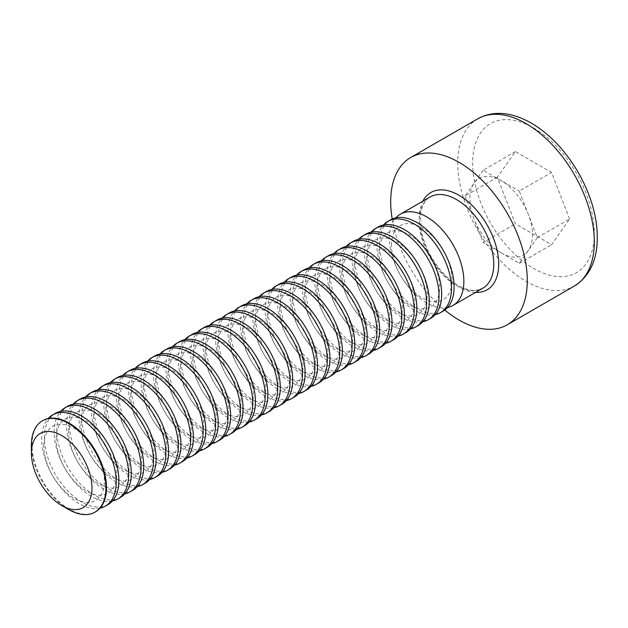 <?xml version="1.0" encoding="UTF-8"?>
<svg xmlns="http://www.w3.org/2000/svg" width="628" height="628" viewBox="0 0 628 628"><rect width="100%" height="100%" fill="white"/><g stroke="black" fill="none" stroke-linecap="round" stroke-linejoin="round"><path stroke-width="0.47" stroke-dasharray="3.14 2.35" d="M569.604 218.999L551.541 172.441L515.415 151.584L497.352 177.284L515.415 223.843L551.541 244.7L569.604 218.999L537.325 237.635L519.262 191.077L551.541 172.441M444.765 310.067A96.571 55.759 60 0 1 392.194 219.007M447.615 307.485A52.673 30.411 60 0 1 409.22 287.828A52.673 30.411 60 0 1 389.368 238.334A52.673 30.411 60 0 1 395.852 217.83M515.415 151.584L483.136 170.219L519.262 191.077M483.136 170.219L465.065 195.92L497.352 177.284M465.065 195.92L483.136 242.479L515.415 223.843M537.325 237.635L519.262 263.336L483.136 242.479M519.262 263.336L551.541 244.7M501.199 252.903A44.25 25.544 60 0 1 474.101 219.203A44.25 25.544 60 0 1 474.101 183.07A44.25 25.544 60 0 1 501.199 180.652A44.25 25.544 60 0 1 528.289 214.36A44.25 25.544 60 0 1 528.289 250.486A44.25 25.544 60 0 1 501.199 252.903M391.456 245.171A42.822 24.728 60 0 1 436.876 241.113A42.822 24.728 60 0 1 436.876 301.675A42.822 24.728 60 0 1 391.456 245.171M443.195 311.088A52.673 30.411 60 0 1 402.603 296.973A52.673 30.411 60 0 1 379.61 243.97A52.673 30.411 60 0 1 390.522 219.855M435.204 314.652A52.673 30.411 60 0 1 396.802 295.003A52.673 30.411 60 0 1 376.949 245.501A52.673 30.411 60 0 1 383.441 224.997M379.037 252.338A42.822 24.728 60 0 1 424.457 248.28A42.822 24.728 60 0 1 424.457 308.85A42.822 24.728 60 0 1 379.037 252.338M430.784 318.255A52.673 30.411 60 0 1 390.192 304.148A52.673 30.411 60 0 1 367.199 251.137A52.673 30.411 60 0 1 378.103 227.022M422.785 321.819A52.673 30.411 60 0 1 384.391 302.17A52.673 30.411 60 0 1 364.538 252.668A52.673 30.411 60 0 1 371.022 232.164M366.626 259.505A42.822 24.728 60 0 1 412.046 255.455A42.822 24.728 60 0 1 412.046 316.017A42.822 24.728 60 0 1 366.626 259.505M418.366 325.422A52.673 30.411 60 0 1 377.773 311.315A52.673 30.411 60 0 1 354.781 258.304A52.673 30.411 60 0 1 365.692 234.189M410.374 328.986A52.673 30.411 60 0 1 371.972 309.337A52.673 30.411 60 0 1 352.12 259.843A52.673 30.411 60 0 1 358.604 239.331M354.208 266.68A42.822 24.728 60 0 1 399.628 262.622A42.822 24.728 60 0 1 399.628 323.185A42.822 24.728 60 0 1 354.208 266.68M405.947 332.597A52.673 30.411 60 0 1 365.355 318.482A52.673 30.411 60 0 1 342.362 265.471A52.673 30.411 60 0 1 353.274 241.356M397.956 336.161A52.673 30.411 60 0 1 359.561 316.504A52.673 30.411 60 0 1 339.701 267.01A52.673 30.411 60 0 1 346.193 246.498M341.789 273.847A42.822 24.728 60 0 1 387.217 269.789A42.822 24.728 60 0 1 387.217 330.352A42.822 24.728 60 0 1 341.789 273.847M393.536 339.764A52.673 30.411 60 0 1 352.944 325.649A52.673 30.411 60 0 1 329.951 272.638A52.673 30.411 60 0 1 340.863 248.523M385.537 343.328A52.673 30.411 60 0 1 347.143 323.671A52.673 30.411 60 0 1 327.29 274.177A52.673 30.411 60 0 1 333.774 253.665M329.378 281.014A42.822 24.728 60 0 1 374.798 276.956A42.822 24.728 60 0 1 374.798 337.519A42.822 24.728 60 0 1 329.378 281.014M381.118 346.931A52.673 30.411 60 0 1 340.525 332.816A52.673 30.411 60 0 1 317.533 279.805A52.673 30.411 60 0 1 328.444 255.69M373.126 350.495A52.673 30.411 60 0 1 334.724 330.838A52.673 30.411 60 0 1 314.871 281.344A52.673 30.411 60 0 1 321.363 260.832M316.959 288.181A42.822 24.728 60 0 1 362.38 284.123A42.822 24.728 60 0 1 362.38 344.686A42.822 24.728 60 0 1 316.959 288.181M368.699 354.098A52.673 30.411 60 0 1 328.114 339.984A52.673 30.411 60 0 1 305.122 286.972A52.673 30.411 60 0 1 316.025 262.865M360.708 357.662A52.673 30.411 60 0 1 322.313 338.005A52.673 30.411 60 0 1 302.453 288.511A52.673 30.411 60 0 1 308.945 268.007M304.541 295.348A42.822 24.728 60 0 1 349.969 291.29A42.822 24.728 60 0 1 349.969 351.853A42.822 24.728 60 0 1 304.541 295.348M356.288 361.265A52.673 30.411 60 0 1 315.696 347.151A52.673 30.411 60 0 1 292.703 294.147A52.673 30.411 60 0 1 303.614 270.032M348.289 364.829A52.673 30.411 60 0 1 309.894 345.172A52.673 30.411 60 0 1 290.042 295.678A52.673 30.411 60 0 1 296.526 275.174M292.13 302.515A42.822 24.728 60 0 1 337.55 298.457A42.822 24.728 60 0 1 337.55 359.028A42.822 24.728 60 0 1 292.13 302.515M343.869 368.432A52.673 30.411 60 0 1 303.277 354.325A52.673 30.411 60 0 1 280.284 301.314A52.673 30.411 60 0 1 291.196 277.199M335.878 371.996A52.673 30.411 60 0 1 297.484 352.347A52.673 30.411 60 0 1 277.623 302.845A52.673 30.411 60 0 1 284.115 282.341M279.711 309.683A42.822 24.728 60 0 1 325.139 305.632A42.822 24.728 60 0 1 325.139 366.195A42.822 24.728 60 0 1 279.711 309.683M331.458 375.599A52.673 30.411 60 0 1 290.866 361.493A52.673 30.411 60 0 1 267.873 308.481A52.673 30.411 60 0 1 278.777 284.366M323.459 379.163A52.673 30.411 60 0 1 285.065 359.514A52.673 30.411 60 0 1 265.212 310.02A52.673 30.411 60 0 1 271.696 289.508M267.3 316.857A42.822 24.728 60 0 1 312.72 312.799A42.822 24.728 60 0 1 312.72 373.362A42.822 24.728 60 0 1 267.3 316.857M319.04 382.774A52.673 30.411 60 0 1 278.447 368.66A52.673 30.411 60 0 1 255.455 315.649A52.673 30.411 60 0 1 266.366 291.533M311.048 386.338A52.673 30.411 60 0 1 272.646 366.681A52.673 30.411 60 0 1 252.794 317.187A52.673 30.411 60 0 1 259.286 296.675M254.882 324.024A42.822 24.728 60 0 1 300.302 319.966A42.822 24.728 60 0 1 300.302 380.529A42.822 24.728 60 0 1 254.882 324.024M306.621 389.941A52.673 30.411 60 0 1 266.036 375.827A52.673 30.411 60 0 1 243.036 322.816A52.673 30.411 60 0 1 253.948 298.7M298.63 393.505A52.673 30.411 60 0 1 260.235 373.848A52.673 30.411 60 0 1 240.375 324.354A52.673 30.411 60 0 1 246.867 303.842M242.463 331.192A42.822 24.728 60 0 1 287.891 327.133A42.822 24.728 60 0 1 287.891 387.696A42.822 24.728 60 0 1 242.463 331.192M294.21 397.108A52.673 30.411 60 0 1 253.618 382.994A52.673 30.411 60 0 1 230.625 329.983A52.673 30.411 60 0 1 241.537 305.867M286.211 400.672A52.673 30.411 60 0 1 247.817 381.015A52.673 30.411 60 0 1 227.964 331.521A52.673 30.411 60 0 1 234.448 311.009M230.052 338.359A42.822 24.728 60 0 1 275.472 334.3A42.822 24.728 60 0 1 275.472 394.863A42.822 24.728 60 0 1 230.052 338.359M281.791 404.275A52.673 30.411 60 0 1 241.199 390.161A52.673 30.411 60 0 1 218.206 337.15A52.673 30.411 60 0 1 229.118 313.042M273.8 407.839A52.673 30.411 60 0 1 235.398 388.183A52.673 30.411 60 0 1 215.545 338.688A52.673 30.411 60 0 1 222.037 318.176M217.633 345.526A42.822 24.728 60 0 1 263.061 341.467A42.822 24.728 60 0 1 263.061 402.03A42.822 24.728 60 0 1 217.633 345.526M269.381 411.442A52.673 30.411 60 0 1 228.788 397.328A52.673 30.411 60 0 1 205.796 344.317A52.673 30.411 60 0 1 216.699 320.209M261.381 415.006A52.673 30.411 60 0 1 222.987 395.35A52.673 30.411 60 0 1 203.134 345.855A52.673 30.411 60 0 1 209.619 325.351M205.223 352.693A42.822 24.728 60 0 1 250.643 348.634A42.822 24.728 60 0 1 250.643 409.197A42.822 24.728 60 0 1 205.223 352.693M256.962 418.609A52.673 30.411 60 0 1 216.37 404.503A52.673 30.411 60 0 1 193.377 351.492A52.673 30.411 60 0 1 204.288 327.376M248.971 422.173A52.673 30.411 60 0 1 210.568 402.524A52.673 30.411 60 0 1 190.716 353.022A52.673 30.411 60 0 1 197.2 332.518M192.804 359.86A42.822 24.728 60 0 1 238.224 355.801A42.822 24.728 60 0 1 238.224 416.372A42.822 24.728 60 0 1 192.804 359.86M244.543 425.776A52.673 30.411 60 0 1 203.951 411.67A52.673 30.411 60 0 1 180.958 358.659A52.673 30.411 60 0 1 191.87 334.543M236.552 429.34A52.673 30.411 60 0 1 198.158 409.692A52.673 30.411 60 0 1 178.297 360.189A52.673 30.411 60 0 1 184.789 339.685M180.385 367.027A42.822 24.728 60 0 1 225.813 362.976A42.822 24.728 60 0 1 225.813 423.539A42.822 24.728 60 0 1 180.385 367.027M232.132 432.951A52.673 30.411 60 0 1 191.54 418.837A52.673 30.411 60 0 1 168.547 365.826A52.673 30.411 60 0 1 179.459 341.711M224.133 436.507A52.673 30.411 60 0 1 185.739 416.859A52.673 30.411 60 0 1 165.886 367.364A52.673 30.411 60 0 1 172.37 346.852M167.974 374.202A42.822 24.728 60 0 1 213.394 370.143A42.822 24.728 60 0 1 213.394 430.706A42.822 24.728 60 0 1 167.974 374.202M219.714 440.118A52.673 30.411 60 0 1 179.121 426.004A52.673 30.411 60 0 1 156.129 372.993A52.673 30.411 60 0 1 167.04 348.878M211.722 443.682A52.673 30.411 60 0 1 173.32 424.026A52.673 30.411 60 0 1 153.468 374.531A52.673 30.411 60 0 1 159.959 354.019M155.556 381.369A42.822 24.728 60 0 1 200.976 377.31A42.822 24.728 60 0 1 200.976 437.873A42.822 24.728 60 0 1 155.556 381.369M207.295 447.285A52.673 30.411 60 0 1 166.71 433.171A52.673 30.411 60 0 1 143.718 380.16A52.673 30.411 60 0 1 154.621 356.045M199.304 450.849A52.673 30.411 60 0 1 160.909 431.193A52.673 30.411 60 0 1 141.057 381.698A52.673 30.411 60 0 1 147.541 361.186M143.145 388.536A42.822 24.728 60 0 1 188.565 384.477A42.822 24.728 60 0 1 188.565 445.04A42.822 24.728 60 0 1 143.145 388.536M194.884 454.452A52.673 30.411 60 0 1 154.292 440.338A52.673 30.411 60 0 1 131.299 387.327A52.673 30.411 60 0 1 142.211 363.212M186.893 458.016A52.673 30.411 60 0 1 148.491 438.36A52.673 30.411 60 0 1 128.638 388.865A52.673 30.411 60 0 1 135.122 368.353M130.726 395.703A42.822 24.728 60 0 1 176.146 391.644A42.822 24.728 60 0 1 176.146 452.207A42.822 24.728 60 0 1 130.726 395.703M182.465 461.619A52.673 30.411 60 0 1 141.873 447.505A52.673 30.411 60 0 1 118.88 394.494A52.673 30.411 60 0 1 129.792 370.387M174.474 465.183A52.673 30.411 60 0 1 136.08 445.527A52.673 30.411 60 0 1 116.219 396.033A52.673 30.411 60 0 1 122.711 375.528M118.307 402.87A42.822 24.728 60 0 1 163.735 398.811A42.822 24.728 60 0 1 163.735 459.374A42.822 24.728 60 0 1 118.307 402.87M170.055 468.786A52.673 30.411 60 0 1 129.462 454.672A52.673 30.411 60 0 1 106.47 401.669A52.673 30.411 60 0 1 117.373 377.554M162.055 472.35A52.673 30.411 60 0 1 123.661 452.702A52.673 30.411 60 0 1 103.808 403.2A52.673 30.411 60 0 1 110.293 382.695M105.897 410.037A42.822 24.728 60 0 1 151.317 405.978A42.822 24.728 60 0 1 151.317 466.549A42.822 24.728 60 0 1 105.897 410.037M157.636 475.953A52.673 30.411 60 0 1 117.043 461.847A52.673 30.411 60 0 1 94.051 408.836A52.673 30.411 60 0 1 104.962 384.721M149.645 479.517A52.673 30.411 60 0 1 111.242 459.869A52.673 30.411 60 0 1 91.39 410.367A52.673 30.411 60 0 1 97.882 389.862M93.478 417.204A42.822 24.728 60 0 1 138.898 413.153A42.822 24.728 60 0 1 138.898 473.716A42.822 24.728 60 0 1 93.478 417.204M145.217 483.12A52.673 30.411 60 0 1 104.633 469.014A52.673 30.411 60 0 1 81.632 416.003A52.673 30.411 60 0 1 92.544 391.888M137.226 486.684A52.673 30.411 60 0 1 98.832 467.036A52.673 30.411 60 0 1 78.971 417.541A52.673 30.411 60 0 1 85.463 397.029M81.059 424.379A42.822 24.728 60 0 1 126.487 420.32A42.822 24.728 60 0 1 126.487 480.883A42.822 24.728 60 0 1 81.059 424.379M132.806 490.295A52.673 30.411 60 0 1 92.214 476.181A52.673 30.411 60 0 1 69.221 423.17A52.673 30.411 60 0 1 80.133 399.055M124.807 493.859A52.673 30.411 60 0 1 86.413 474.203A52.673 30.411 60 0 1 66.56 424.709A52.673 30.411 60 0 1 73.044 404.197M68.648 431.546A42.822 24.728 60 0 1 114.068 427.487A42.822 24.728 60 0 1 114.068 488.05A42.822 24.728 60 0 1 68.648 431.546M120.388 497.462A52.673 30.411 60 0 1 79.795 483.348A52.673 30.411 60 0 1 56.803 430.337A52.673 30.411 60 0 1 67.714 406.222M112.396 501.026A52.673 30.411 60 0 1 74.002 481.37A52.673 30.411 60 0 1 54.141 431.876A52.673 30.411 60 0 1 60.633 411.364M56.23 438.713A42.822 24.728 60 0 1 101.657 434.655A42.822 24.728 60 0 1 101.657 495.217A42.822 24.728 60 0 1 56.23 438.713M107.977 504.629A52.673 30.411 60 0 1 67.384 490.515A52.673 30.411 60 0 1 44.392 437.504A52.673 30.411 60 0 1 55.295 413.389M99.978 508.193A52.673 30.411 60 0 1 61.583 488.537A52.673 30.411 60 0 1 41.731 439.043A52.673 30.411 60 0 1 48.215 418.531M43.819 445.88A42.822 24.728 60 0 1 89.239 441.822A42.822 24.728 60 0 1 89.239 502.384A42.822 24.728 60 0 1 43.819 445.88M95.558 511.796A52.673 30.411 60 0 1 54.966 497.682A52.673 30.411 60 0 1 31.973 444.671A52.673 30.411 60 0 1 42.885 420.564M68.648 509.52A52.673 30.411 60 0 1 31.4 445.009M533.478 127.892A86.036 49.675 60 0 1 586.16 263.681A86.036 49.675 60 0 1 480.789 202.852A86.036 49.675 60 0 1 533.478 127.892M477.743 118.81A96.571 55.759 -120 0 0 477.743 230.319A96.571 55.759 -120 0 0 574.314 286.078M475.545 292.413A56.19 32.436 60 0 1 458.982 287.027A56.19 32.436 60 0 1 422.872 201.18M419.253 221.08A52.673 30.411 -120 0 0 456.501 285.591A52.673 30.411 -120 0 0 482.838 288.205L476.369 290.254C471.534 290.96 465.489 289.343 458.259 285.418C451.917 281.768 445.817 276.414 439.945 269.357C429.866 256.719 423.562 243.209 421.058 228.82L420.548 214.658C422.063 205.215 425.274 199.319 430.164 196.964A52.673 30.411 -120 0 0 419.253 221.08"/><path stroke-width="0.94" d="M392.194 219.007A96.571 55.759 60 0 1 410.696 157.518A96.571 55.759 60 0 1 458.982 162.299A96.571 55.759 60 0 1 522.072 247.401A96.571 55.759 60 0 1 507.267 324.786A96.571 55.759 60 0 1 444.765 310.067M395.852 217.83A52.673 30.411 60 0 1 400.279 214.219A52.673 30.411 60 0 1 452.953 244.637A52.673 30.411 60 0 1 452.953 305.459A52.673 30.411 60 0 1 447.615 307.485M383.441 224.997A52.673 30.411 60 0 1 387.861 221.386L390.522 219.855A52.673 30.411 60 0 1 443.195 250.266A52.673 30.411 60 0 1 443.195 311.088L440.534 312.626A52.673 30.411 60 0 1 435.204 314.652M387.861 221.386A52.673 30.411 60 0 1 440.534 251.804A52.673 30.411 60 0 1 440.534 312.626M371.022 232.164A52.673 30.411 60 0 1 375.442 228.561L378.103 227.022A52.673 30.411 60 0 1 430.784 257.433A52.673 30.411 60 0 1 430.784 318.255L428.115 319.793A52.673 30.411 60 0 1 422.785 321.819M375.442 228.561A52.673 30.411 60 0 1 428.123 258.971A52.673 30.411 60 0 1 428.115 319.793M358.604 239.331A52.673 30.411 60 0 1 363.031 235.728L365.692 234.189A52.673 30.411 60 0 1 418.366 264.6A52.673 30.411 60 0 1 418.366 325.422L415.705 326.96A52.673 30.411 60 0 1 410.374 328.986M363.031 235.728A52.673 30.411 60 0 1 415.705 266.139A52.673 30.411 60 0 1 415.705 326.96M346.193 246.498A52.673 30.411 60 0 1 350.612 242.895L353.274 241.356A52.673 30.411 60 0 1 405.947 271.767A52.673 30.411 60 0 1 405.947 332.597L403.286 334.127A52.673 30.411 60 0 1 397.956 336.161M350.612 242.895A52.673 30.411 60 0 1 403.286 273.306A52.673 30.411 60 0 1 403.286 334.127M333.774 253.665A52.673 30.411 60 0 1 338.194 250.062L340.863 248.523A52.673 30.411 60 0 1 393.536 278.934A52.673 30.411 60 0 1 393.536 339.764L390.875 341.302A52.673 30.411 60 0 1 385.537 343.328M338.194 250.062A52.673 30.411 60 0 1 390.875 280.473A52.673 30.411 60 0 1 390.875 341.302M321.363 260.832A52.673 30.411 60 0 1 325.783 257.229L328.444 255.69A52.673 30.411 60 0 1 381.118 286.109A52.673 30.411 60 0 1 381.118 346.931L378.456 348.469A52.673 30.411 60 0 1 373.126 350.495M325.783 257.229A52.673 30.411 60 0 1 378.456 287.64A52.673 30.411 60 0 1 378.456 348.469M308.945 268.007A52.673 30.411 60 0 1 313.364 264.396L316.025 262.865A52.673 30.411 60 0 1 368.707 293.276A52.673 30.411 60 0 1 368.699 354.098L366.038 355.636A52.673 30.411 60 0 1 360.708 357.662M313.364 264.396A52.673 30.411 60 0 1 366.038 294.807A52.673 30.411 60 0 1 366.038 355.636M296.526 275.174A52.673 30.411 60 0 1 300.953 271.563L303.614 270.032A52.673 30.411 60 0 1 356.288 300.443A52.673 30.411 60 0 1 356.288 361.265L353.627 362.803A52.673 30.411 60 0 1 348.289 364.829M300.953 271.563A52.673 30.411 60 0 1 353.627 301.982A52.673 30.411 60 0 1 353.627 362.803M284.115 282.341A52.673 30.411 60 0 1 288.535 278.738L291.196 277.199A52.673 30.411 60 0 1 343.869 307.61A52.673 30.411 60 0 1 343.869 368.432L341.208 369.971A52.673 30.411 60 0 1 335.878 371.996M288.535 278.738A52.673 30.411 60 0 1 341.208 309.149A52.673 30.411 60 0 1 341.208 369.971M271.696 289.508A52.673 30.411 60 0 1 276.116 285.905L278.777 284.366A52.673 30.411 60 0 1 331.458 314.777A52.673 30.411 60 0 1 331.458 375.599L328.797 377.138A52.673 30.411 60 0 1 323.459 379.163M276.116 285.905A52.673 30.411 60 0 1 328.797 316.316A52.673 30.411 60 0 1 328.797 377.138M259.286 296.675A52.673 30.411 60 0 1 263.705 293.072L266.366 291.533A52.673 30.411 60 0 1 319.04 321.944A52.673 30.411 60 0 1 319.04 382.774L316.379 384.305A52.673 30.411 60 0 1 311.048 386.338M263.705 293.072A52.673 30.411 60 0 1 316.379 323.483A52.673 30.411 60 0 1 316.379 384.305M246.867 303.842A52.673 30.411 60 0 1 251.286 300.239L253.948 298.7A52.673 30.411 60 0 1 306.621 329.111A52.673 30.411 60 0 1 306.621 389.941L303.96 391.472A52.673 30.411 60 0 1 298.63 393.505M251.286 300.239A52.673 30.411 60 0 1 303.96 330.65A52.673 30.411 60 0 1 303.96 391.472M234.448 311.009A52.673 30.411 60 0 1 238.876 307.406L241.537 305.867A52.673 30.411 60 0 1 294.21 336.286A52.673 30.411 60 0 1 294.21 397.108L291.549 398.647A52.673 30.411 60 0 1 286.211 400.672M238.876 307.406A52.673 30.411 60 0 1 291.549 337.817A52.673 30.411 60 0 1 291.549 398.647M222.037 318.176A52.673 30.411 60 0 1 226.457 314.573L229.118 313.042A52.673 30.411 60 0 1 281.791 343.453A52.673 30.411 60 0 1 281.791 404.275L279.13 405.814A52.673 30.411 60 0 1 273.8 407.839M226.457 314.573A52.673 30.411 60 0 1 279.13 344.984A52.673 30.411 60 0 1 279.13 405.814M209.619 325.351A52.673 30.411 60 0 1 214.038 321.74L216.699 320.209A52.673 30.411 60 0 1 269.381 350.62A52.673 30.411 60 0 1 269.381 411.442L266.719 412.981A52.673 30.411 60 0 1 261.381 415.006M214.038 321.74A52.673 30.411 60 0 1 266.719 352.159A52.673 30.411 60 0 1 266.719 412.981M197.2 332.518A52.673 30.411 60 0 1 201.627 328.915L204.288 327.376A52.673 30.411 60 0 1 256.962 357.787A52.673 30.411 60 0 1 256.962 418.609L254.301 420.148A52.673 30.411 60 0 1 248.971 422.173M201.627 328.915A52.673 30.411 60 0 1 254.301 359.326A52.673 30.411 60 0 1 254.301 420.148M184.789 339.685A52.673 30.411 60 0 1 189.209 336.082L191.87 334.543A52.673 30.411 60 0 1 244.543 364.954A52.673 30.411 60 0 1 244.543 425.776L241.882 427.315A52.673 30.411 60 0 1 236.552 429.34M189.209 336.082A52.673 30.411 60 0 1 241.882 366.493A52.673 30.411 60 0 1 241.882 427.315M172.37 346.852A52.673 30.411 60 0 1 176.79 343.249L179.459 341.711A52.673 30.411 60 0 1 232.132 372.121A52.673 30.411 60 0 1 232.132 432.951L229.471 434.482A52.673 30.411 60 0 1 224.133 436.507M176.79 343.249A52.673 30.411 60 0 1 229.471 373.66A52.673 30.411 60 0 1 229.471 434.482M159.959 354.019A52.673 30.411 60 0 1 164.379 350.416L167.04 348.878A52.673 30.411 60 0 1 219.714 379.288A52.673 30.411 60 0 1 219.714 440.118L217.053 441.649A52.673 30.411 60 0 1 211.722 443.682M164.379 350.416A52.673 30.411 60 0 1 217.053 380.827A52.673 30.411 60 0 1 217.053 441.649M147.541 361.186A52.673 30.411 60 0 1 151.96 357.583L154.621 356.045A52.673 30.411 60 0 1 207.303 386.456A52.673 30.411 60 0 1 207.295 447.285L204.634 448.824A52.673 30.411 60 0 1 199.304 450.849M151.96 357.583A52.673 30.411 60 0 1 204.634 387.994A52.673 30.411 60 0 1 204.634 448.824M135.122 368.353A52.673 30.411 60 0 1 139.549 364.75L142.211 363.212A52.673 30.411 60 0 1 194.884 393.63A52.673 30.411 60 0 1 194.884 454.452L192.223 455.991A52.673 30.411 60 0 1 186.893 458.016M139.549 364.75A52.673 30.411 60 0 1 192.223 395.161A52.673 30.411 60 0 1 192.223 455.991M122.711 375.528A52.673 30.411 60 0 1 127.131 371.917L129.792 370.387A52.673 30.411 60 0 1 182.465 400.797A52.673 30.411 60 0 1 182.465 461.619L179.804 463.158A52.673 30.411 60 0 1 174.474 465.183M127.131 371.917A52.673 30.411 60 0 1 179.804 402.336A52.673 30.411 60 0 1 179.804 463.158M110.293 382.695A52.673 30.411 60 0 1 114.712 379.084L117.373 377.554A52.673 30.411 60 0 1 170.055 407.965A52.673 30.411 60 0 1 170.055 468.786L167.393 470.325A52.673 30.411 60 0 1 162.055 472.35M114.712 379.084A52.673 30.411 60 0 1 167.393 409.503A52.673 30.411 60 0 1 167.393 470.325M97.882 389.862A52.673 30.411 60 0 1 102.301 386.259L104.962 384.721A52.673 30.411 60 0 1 157.636 415.132A52.673 30.411 60 0 1 157.636 475.953L154.975 477.492A52.673 30.411 60 0 1 149.645 479.517M102.301 386.259A52.673 30.411 60 0 1 154.975 416.67A52.673 30.411 60 0 1 154.975 477.492M85.463 397.029A52.673 30.411 60 0 1 89.883 393.426L92.544 391.888A52.673 30.411 60 0 1 145.217 422.299A52.673 30.411 60 0 1 145.217 483.12L142.556 484.659A52.673 30.411 60 0 1 137.226 486.684M89.883 393.426A52.673 30.411 60 0 1 142.556 423.837A52.673 30.411 60 0 1 142.556 484.659M73.044 404.197A52.673 30.411 60 0 1 77.472 400.593L80.133 399.055A52.673 30.411 60 0 1 132.806 429.466A52.673 30.411 60 0 1 132.806 490.295L130.145 491.826A52.673 30.411 60 0 1 124.807 493.859M77.472 400.593A52.673 30.411 60 0 1 130.145 431.004A52.673 30.411 60 0 1 130.145 491.826M60.633 411.364A52.673 30.411 60 0 1 65.053 407.76L67.714 406.222A52.673 30.411 60 0 1 120.388 436.633A52.673 30.411 60 0 1 120.388 497.462L117.726 498.993A52.673 30.411 60 0 1 112.396 501.026M65.053 407.76A52.673 30.411 60 0 1 117.726 438.171A52.673 30.411 60 0 1 117.726 498.993M48.215 418.531A52.673 30.411 60 0 1 52.634 414.927L55.295 413.389A52.673 30.411 60 0 1 107.977 443.808A52.673 30.411 60 0 1 107.977 504.629L105.316 506.168A52.673 30.411 60 0 1 99.978 508.193M52.634 414.927A52.673 30.411 60 0 1 105.316 445.338A52.673 30.411 60 0 1 105.316 506.168M31.4 453.047L31.4 445.009A52.673 30.411 60 0 1 42.312 420.893L42.885 420.564A52.673 30.411 60 0 1 69.221 423.17A52.673 30.411 60 0 1 103.636 469.587A52.673 30.411 60 0 1 95.558 511.796L94.985 512.126A52.673 30.411 60 0 1 68.648 509.52L61.677 505.501A42.822 24.728 60 0 1 31.4 453.047A42.822 24.728 60 0 1 61.685 435.565A42.822 24.728 60 0 1 91.963 488.011A42.822 24.728 60 0 1 61.677 505.501M42.312 420.893A52.673 30.411 60 0 1 68.648 423.5A52.673 30.411 60 0 1 103.063 469.917A52.673 30.411 60 0 1 94.985 512.126M526.029 123.59A96.571 55.759 -120 0 0 477.743 118.81C493.247 110.363 511.098 111.784 531.296 123.072C549.806 134.078 565.514 150.642 578.427 172.779C587.455 188.651 593.319 204.744 596.027 221.056C600.399 252.338 593.162 274.012 574.314 286.078A96.571 55.759 -120 0 0 589.119 208.692A96.571 55.759 -120 0 0 526.029 123.59M422.872 201.18A56.19 32.436 60 0 1 487.077 224.934A56.19 32.436 60 0 1 475.545 292.413M452.953 305.459L482.838 288.205A52.673 30.411 -120 0 0 482.838 227.375A52.673 30.411 -120 0 0 430.164 196.964L400.279 214.219M507.267 324.786L574.314 286.078M410.696 157.518L477.743 118.81"/></g></svg>
